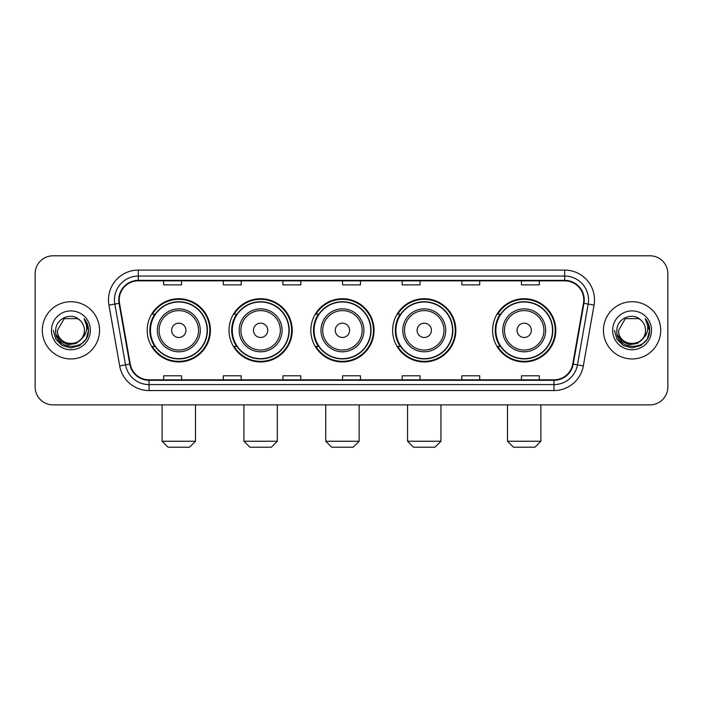 <?xml version="1.0" encoding="UTF-8"?>
<svg xmlns="http://www.w3.org/2000/svg" width="703" height="703" viewBox="0 0 703 703"><rect width="100%" height="100%" fill="white"/><g stroke="black" fill="none" stroke-linecap="round" stroke-linejoin="round"><path stroke-width="1.05" d="M492.592 330.331A31.609 31.609 0 0 0 524.192 361.94A31.609 31.609 0 0 0 555.801 330.331A31.609 31.609 0 0 0 524.192 298.722A31.609 31.609 0 0 0 492.592 330.331M392.643 330.331A31.609 31.609 0 0 0 424.252 361.94A31.609 31.609 0 0 0 455.86 330.331A31.609 31.609 0 0 0 424.252 298.722A31.609 31.609 0 0 0 392.643 330.331M310.831 330.331A31.609 31.609 0 0 0 342.44 361.94A31.609 31.609 0 0 0 374.04 330.331A31.609 31.609 0 0 0 342.44 298.722A31.609 31.609 0 0 0 310.831 330.331M229.011 330.331A31.609 31.609 0 0 0 260.62 361.94A31.609 31.609 0 0 0 292.228 330.331A31.609 31.609 0 0 0 260.62 298.722A31.609 31.609 0 0 0 229.011 330.331M147.199 330.331A31.609 31.609 0 0 0 178.808 361.94A31.609 31.609 0 0 0 210.408 330.331A31.609 31.609 0 0 0 178.808 298.722A31.609 31.609 0 0 0 147.199 330.331M154.783 346.43A28.92 28.92 0 0 1 154.783 314.232M236.595 346.43A28.92 28.92 0 0 1 236.595 314.232M318.406 346.43A28.92 28.92 0 0 1 318.406 314.232M400.227 346.43A28.92 28.92 0 0 1 400.227 314.232M500.167 346.43A28.92 28.92 0 0 1 500.167 314.232M35.15 273.678L35.15 386.984A17.891 17.891 0 0 0 53.041 404.875L649.959 404.875A17.891 17.891 0 0 0 667.85 386.984L667.85 273.678A17.891 17.891 0 0 0 649.959 255.787L53.041 255.787A17.891 17.891 0 0 0 35.15 273.678L35.15 386.984M42.303 330.331A28.621 28.621 0 0 0 70.933 358.952A28.621 28.621 0 0 0 99.554 330.331A28.621 28.621 0 0 0 70.933 301.71A28.621 28.621 0 0 0 42.303 330.331A28.621 28.621 0 0 0 70.933 358.952A28.621 28.621 0 0 0 99.554 330.331A28.621 28.621 0 0 0 70.933 301.71A28.621 28.621 0 0 0 42.303 330.331M603.446 330.331A28.621 28.621 0 0 0 632.067 358.952A28.621 28.621 0 0 0 660.697 330.331A28.621 28.621 0 0 0 632.067 301.71A28.621 28.621 0 0 0 603.446 330.331A28.621 28.621 0 0 0 632.067 358.952A28.621 28.621 0 0 0 660.697 330.331A28.621 28.621 0 0 0 632.067 301.71A28.621 28.621 0 0 0 603.446 330.331M119.229 299.917A19.086 19.086 0 0 1 138.315 280.84L564.685 280.84A19.086 19.086 0 0 1 583.481 303.23L572.752 364.057A19.086 19.086 0 0 1 553.964 379.822L149.036 379.822A19.086 19.086 0 0 1 130.248 364.057L119.519 303.23A19.086 19.086 0 0 1 119.229 299.917M118.754 299.917A19.561 19.561 0 0 0 119.053 303.318L129.774 364.136A19.561 19.561 0 0 0 149.036 380.305L553.964 380.305A19.561 19.561 0 0 0 573.226 364.136L583.947 303.318A19.561 19.561 0 0 0 564.685 280.356L138.315 280.356A19.561 19.561 0 0 0 118.754 299.917M108.947 305.093A29.816 29.816 0 0 1 138.315 270.101L564.685 270.101A29.816 29.816 0 0 1 594.053 305.093L583.323 365.92A29.816 29.816 0 0 1 553.964 390.56L149.036 390.56A29.816 29.816 0 0 1 119.677 365.92L108.947 305.093L114.826 304.056A23.849 23.849 0 0 1 138.315 276.068L564.685 276.068A23.849 23.849 0 0 1 588.174 304.056L577.453 364.883A23.849 23.849 0 0 1 553.964 384.594L149.036 384.594A23.849 23.849 0 0 1 125.547 364.883L114.826 304.056A23.849 23.849 0 0 1 114.457 299.917M649.959 255.787L53.041 255.787M53.041 404.875L649.959 404.875M667.85 386.984L667.85 273.678M573.226 364.136L577.453 364.883L588.174 304.056L594.053 305.093M342.554 280.84L342.554 284.873L360.446 284.873L360.446 280.84M282.922 280.84L282.922 284.873L300.814 284.873L300.814 280.84M223.29 280.84L223.29 284.873L241.182 284.873L241.182 280.84M163.658 280.84L163.658 284.873L181.55 284.873L181.55 280.84M402.186 280.84L402.186 284.873L420.078 284.873L420.078 280.84M461.818 280.84L461.818 284.873L479.71 284.873L479.71 280.84M521.45 280.84L521.45 284.873L539.342 284.873L539.342 280.84M360.446 379.822L360.446 375.789L342.554 375.789L342.554 379.822M300.814 379.822L300.814 375.789L282.922 375.789L282.922 379.822M241.182 379.822L241.182 375.789L223.29 375.789L223.29 379.822M181.55 379.822L181.55 375.789L163.658 375.789L163.658 379.822M420.078 379.822L420.078 375.789L402.186 375.789L402.186 379.822M479.71 379.822L479.71 375.789L461.818 375.789L461.818 379.822M539.342 379.822L539.342 375.789L521.45 375.789L521.45 379.822M81.258 338.987C74.105 348.662 56.75 342.475 57.453 330.331C56.627 347.713 85.23 347.713 84.404 330.331C85.23 347.713 56.627 347.713 57.453 330.331L64.193 318.661L77.664 318.661L79.755 320.146C71.486 311.482 55.563 318.617 55.713 330.331C54.201 351.14 87.928 351.676 88.473 331.341L88.508 330.331C88.455 325.911 86.987 322.027 84.096 318.687C86.293 322.29 87.067 326.174 86.416 330.331C85.784 333.863 84.07 336.755 81.258 338.987A13.48 13.48 0 0 0 84.404 330.331C85.23 347.713 56.627 347.713 57.453 330.331L64.193 318.661M84.404 330.331A13.48 13.48 0 0 0 79.755 320.146M82.119 338.266L76.029 343.53L68.059 344.646L60.722 341.324L56.135 334.698M51.486 330.331A19.438 19.438 0 0 0 70.933 349.769A19.438 19.438 0 0 0 90.371 330.331A19.438 19.438 0 0 0 70.933 310.893A19.438 19.438 0 0 0 51.486 330.331M84.096 318.687L88.499 330.841L87.682 325.006L88.499 330.841L87.682 325.006L88.499 330.841L84.228 318.837L88.499 330.841L84.228 318.837L88.508 330.331L86.153 339.118L79.72 345.551L70.933 347.906L62.145 345.551L55.704 339.118L53.358 330.331M84.228 318.837L88.499 330.849M189.538 447.213L168.07 447.213L162.112 441.247L195.504 441.247L189.538 447.213M185.961 330.331A7.153 7.153 0 0 0 178.808 323.178A7.153 7.153 0 0 0 171.646 330.331A7.153 7.153 0 0 0 178.808 337.484A7.153 7.153 0 0 0 185.961 330.331M200.276 330.331A21.468 21.468 0 0 0 178.808 308.863A21.468 21.468 0 0 0 157.34 330.331A21.468 21.468 0 0 0 178.808 351.799A21.468 21.468 0 0 0 200.276 330.331A21.468 21.468 0 0 1 178.808 351.799A21.468 21.468 0 0 1 157.34 330.331M207.13 330.331A28.322 28.322 0 0 0 178.808 302.009A28.322 28.322 0 0 0 150.477 330.331A28.322 28.322 0 0 0 178.808 358.653A28.322 28.322 0 0 0 207.13 330.331M209.81 330.331A31.011 31.011 0 0 1 152.305 346.43L155.178 346.43A28.595 28.595 0 0 0 197.719 351.772A28.595 28.595 0 0 0 197.719 308.889A28.595 28.595 0 0 0 155.178 314.232L152.305 314.232A31.011 31.011 0 0 1 209.81 330.331M271.358 447.213L249.89 447.213L243.923 441.247L277.316 441.247L271.358 447.213M267.773 330.331A7.153 7.153 0 0 0 260.62 323.178A7.153 7.153 0 0 0 253.467 330.331A7.153 7.153 0 0 0 260.62 337.484A7.153 7.153 0 0 0 267.773 330.331M282.088 330.331A21.468 21.468 0 0 0 260.62 308.863A21.468 21.468 0 0 0 239.152 330.331A21.468 21.468 0 0 0 260.62 351.799A21.468 21.468 0 0 0 282.088 330.331A21.468 21.468 0 0 1 260.62 351.799A21.468 21.468 0 0 1 239.152 330.331M288.942 330.331A28.322 28.322 0 0 0 260.62 302.009A28.322 28.322 0 0 0 232.298 330.331A28.322 28.322 0 0 0 260.62 358.653A28.322 28.322 0 0 0 288.942 330.331M291.631 330.331A31.011 31.011 0 0 1 234.117 346.43L236.99 346.43A28.595 28.595 0 0 0 279.539 351.772A28.595 28.595 0 0 0 279.539 308.889A28.595 28.595 0 0 0 236.99 314.232L234.117 314.232A31.011 31.011 0 0 1 291.631 330.331M353.17 447.213L331.702 447.213L325.735 441.247L359.136 441.247L353.17 447.213M349.593 330.331A7.153 7.153 0 0 0 342.44 323.178A7.153 7.153 0 0 0 335.278 330.331A7.153 7.153 0 0 0 342.44 337.484A7.153 7.153 0 0 0 349.593 330.331M363.899 330.331A21.468 21.468 0 0 0 342.44 308.863A21.468 21.468 0 0 0 320.972 330.331A21.468 21.468 0 0 0 342.44 351.799A21.468 21.468 0 0 0 363.899 330.331A21.468 21.468 0 0 1 342.44 351.799A21.468 21.468 0 0 1 320.972 330.331M370.762 330.331A28.322 28.322 0 0 0 342.44 302.009A28.322 28.322 0 0 0 314.109 330.331A28.322 28.322 0 0 0 342.44 358.653A28.322 28.322 0 0 0 370.762 330.331M373.442 330.331A31.011 31.011 0 0 1 315.937 346.43L318.811 346.43A28.595 28.595 0 0 0 361.351 351.772A28.595 28.595 0 0 0 361.351 308.889A28.595 28.595 0 0 0 318.811 314.232L315.937 314.232A31.011 31.011 0 0 1 373.442 330.331M434.981 447.213L413.513 447.213L407.555 441.247L440.948 441.247L434.981 447.213M431.405 330.331A7.153 7.153 0 0 0 424.252 323.178A7.153 7.153 0 0 0 417.099 330.331A7.153 7.153 0 0 0 424.252 337.484A7.153 7.153 0 0 0 431.405 330.331M445.72 330.331A21.468 21.468 0 0 0 424.252 308.863A21.468 21.468 0 0 0 402.784 330.331A21.468 21.468 0 0 0 424.252 351.799A21.468 21.468 0 0 0 445.72 330.331A21.468 21.468 0 0 1 424.252 351.799A21.468 21.468 0 0 1 402.784 330.331M452.574 330.331A28.322 28.322 0 0 0 424.252 302.009A28.322 28.322 0 0 0 395.93 330.331A28.322 28.322 0 0 0 424.252 358.653A28.322 28.322 0 0 0 452.574 330.331M455.263 330.331A31.011 31.011 0 0 1 397.749 346.43L400.622 346.43A28.595 28.595 0 0 0 443.171 351.772A28.595 28.595 0 0 0 443.171 308.889A28.595 28.595 0 0 0 400.622 314.232L397.749 314.232A31.011 31.011 0 0 1 455.263 330.331M534.93 447.213L513.462 447.213L507.496 441.247L540.888 441.247L534.93 447.213M531.354 330.331A7.153 7.153 0 0 0 524.192 323.178A7.153 7.153 0 0 0 517.039 330.331A7.153 7.153 0 0 0 524.192 337.484A7.153 7.153 0 0 0 531.354 330.331M545.66 330.331A21.468 21.468 0 0 0 524.192 308.863A21.468 21.468 0 0 0 502.724 330.331A21.468 21.468 0 0 0 524.192 351.799A21.468 21.468 0 0 0 545.66 330.331A21.468 21.468 0 0 1 524.192 351.799A21.468 21.468 0 0 1 502.724 330.331M552.523 330.331A28.322 28.322 0 0 0 524.192 302.009A28.322 28.322 0 0 0 495.87 330.331A28.322 28.322 0 0 0 524.192 358.653A28.322 28.322 0 0 0 552.523 330.331M555.203 330.331A31.011 31.011 0 0 1 497.698 346.43L500.571 346.43A28.595 28.595 0 0 0 543.111 351.772A28.595 28.595 0 0 0 543.111 308.889A28.595 28.595 0 0 0 500.571 314.232L497.698 314.232A31.011 31.011 0 0 1 555.203 330.331M645.547 330.331C646.373 347.713 617.77 347.713 618.596 330.331L625.336 318.661L638.807 318.661L640.899 320.146C632.63 311.482 616.707 318.617 616.856 330.331C615.336 351.14 649.071 351.676 649.616 331.341L649.642 330.331C649.598 325.911 648.122 322.027 645.231 318.687C647.437 322.29 648.21 326.174 647.56 330.331C646.927 333.863 645.205 336.755 642.401 338.987A13.48 13.48 0 0 0 645.547 330.331C646.373 347.713 617.77 347.713 618.596 330.331C617.77 347.713 646.373 347.713 645.547 330.331A13.48 13.48 0 0 0 640.899 320.146M642.401 338.987C635.24 348.662 617.893 342.475 618.596 330.331M643.254 338.266L637.173 343.53L629.194 344.646L621.856 341.324L617.278 334.698M612.629 330.331A19.438 19.438 0 0 0 632.067 349.769A19.438 19.438 0 0 0 651.514 330.331A19.438 19.438 0 0 0 632.067 310.893A19.438 19.438 0 0 0 612.629 330.331M645.231 318.687L649.642 330.841L648.816 325.006L649.642 330.841L648.816 325.006L649.642 330.841L645.363 318.837L649.642 330.841L645.363 318.837L649.642 330.331L647.296 339.118L640.855 345.551L632.067 347.906L623.28 345.551L616.847 339.118L614.492 330.331M645.363 318.837L649.642 330.849M564.685 270.101L564.685 280.356M114.826 304.056L119.053 303.318M149.036 390.56L149.036 380.305M553.964 380.305L553.964 390.56M119.677 365.92L129.774 364.136M583.947 303.318L588.174 304.056M138.315 270.101L138.315 280.356M577.453 364.883L583.323 365.92M198.527 330.331A19.719 19.719 0 0 0 178.808 310.612A19.719 19.719 0 0 0 159.08 330.331A19.719 19.719 0 0 0 178.808 350.05A19.719 19.719 0 0 0 198.527 330.331M280.339 330.331A19.719 19.719 0 0 0 260.62 310.612A19.719 19.719 0 0 0 240.901 330.331A19.719 19.719 0 0 0 260.62 350.05A19.719 19.719 0 0 0 280.339 330.331M362.159 330.331A19.719 19.719 0 0 0 342.44 310.612A19.719 19.719 0 0 0 322.712 330.331A19.719 19.719 0 0 0 342.44 350.05A19.719 19.719 0 0 0 362.159 330.331M443.971 330.331A19.719 19.719 0 0 0 424.252 310.612A19.719 19.719 0 0 0 404.533 330.331A19.719 19.719 0 0 0 424.252 350.05A19.719 19.719 0 0 0 443.971 330.331M543.92 330.331A19.719 19.719 0 0 0 524.192 310.612A19.719 19.719 0 0 0 504.473 330.331A19.719 19.719 0 0 0 524.192 350.05A19.719 19.719 0 0 0 543.92 330.331M195.504 404.875L195.504 441.247M162.112 404.875L162.112 441.247M277.316 404.875L277.316 441.247M243.923 404.875L243.923 441.247M359.136 404.875L359.136 441.247M325.735 404.875L325.735 441.247M440.948 404.875L440.948 441.247M407.555 404.875L407.555 441.247M540.888 404.875L540.888 441.247M507.496 404.875L507.496 441.247"/></g></svg>
